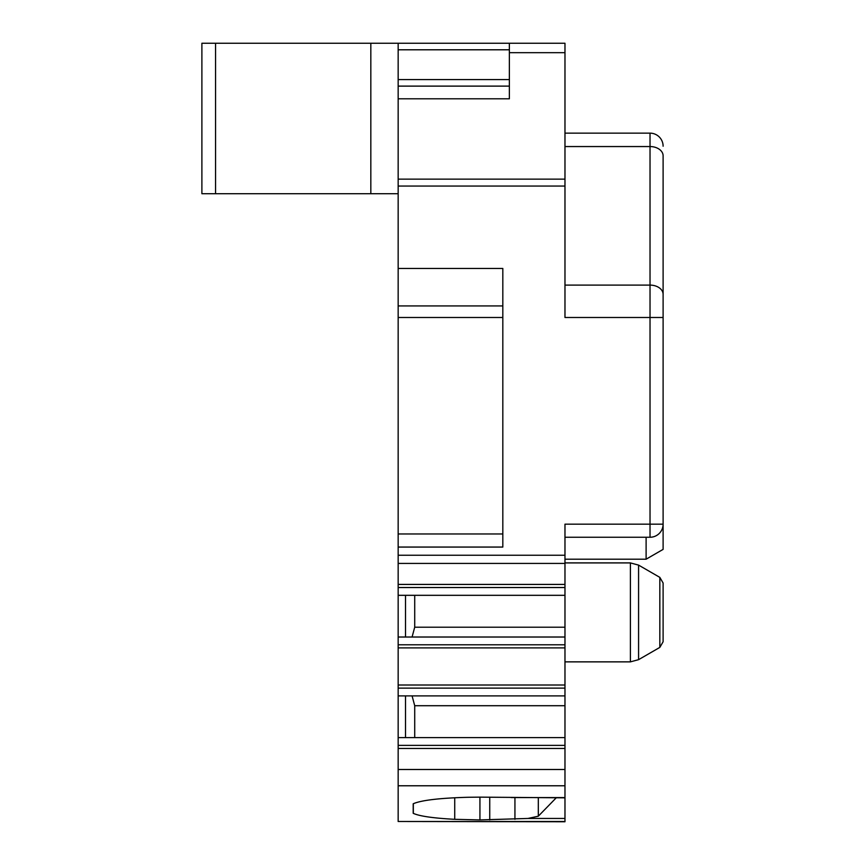 <?xml version="1.0" encoding="UTF-8"?>
<svg xmlns="http://www.w3.org/2000/svg" width="865" height="865" viewBox="0 0 865 865"><rect width="100%" height="100%" fill="white"/><g stroke="black" fill="none" stroke-linecap="round" stroke-linejoin="round"><path stroke-width="1.3" d="M646.112 537.251L646.112 559.201L663.109 549.383L663.109 155.808A13.083 9.256 -0 0 0 650.026 146.553L564.975 146.553M564.975 821.49L398.16 821.49L564.975 821.75L564.975 769.493L398.16 769.493L398.16 785.777L564.975 785.777M398.16 821.49L398.16 785.777M564.975 797.833L479.934 797.141L479.934 819.923L527.996 818.452L564.975 818.452M556.217 797.833L538.311 816.192L527.996 818.452M479.934 819.923L454.731 819.317C433.322 818.171 419.525 816.182 413.329 813.36L413.2 803.78L413.2 813.295M479.934 797.141L468.235 797.271C439.853 798.06 421.547 800.201 413.329 803.715L413.2 803.78M564.975 769.493L564.975 748.474L398.16 748.474L398.16 769.493M398.16 748.474L398.16 737.596L564.975 737.596L564.975 745.37L398.16 745.37M564.975 748.474L564.975 745.37M414.713 737.596L414.713 705.71L564.975 705.71L564.975 737.596M564.975 705.71L564.975 695.893L398.16 695.893L398.16 637.018L564.975 637.018L564.975 644.782L398.16 644.782M414.713 705.71L412.086 695.893M564.975 695.893L564.975 685.015L398.16 685.015M564.975 644.782L564.975 685.015M414.713 595.315L414.713 627.201L564.975 627.201L564.975 637.018M414.713 627.201L412.086 637.018M564.975 595.315L564.975 587.54L398.16 587.54L398.16 595.315L564.975 595.315L564.975 627.201M398.16 587.54L398.16 547.058L502.825 547.058L502.825 268.453L398.16 268.453L398.16 98.794L509.366 98.794L509.366 79.58L398.16 79.58L398.16 98.794M564.975 587.54L564.975 584.426L398.16 584.426M663.109 317.487L650.026 317.487L650.026 524.168L564.975 524.168L564.975 563.418L398.16 563.418L564.975 563.418L564.975 584.426M398.16 186.062L564.975 186.062L564.975 317.487L650.026 317.487L650.026 285.104A13.083 9.256 -0 0 1 663.109 294.36L663.109 306.945M564.975 133.145L650.026 133.145A13.083 13.083 0 0 1 663.109 146.228M398.16 695.893L398.16 737.596M405.512 695.893L405.512 737.596M405.512 595.315L405.512 637.018M398.16 595.315L398.16 637.018M502.825 533.975L398.16 533.975L398.16 305.929L502.825 305.929L502.825 268.453M509.366 52.689L564.975 52.689L564.975 43.25L370.825 43.25L370.825 193.717L398.16 193.717M564.975 52.689L564.975 179.142L398.16 179.142M564.975 186.062L564.975 179.142M398.16 82.672L398.16 86.122L509.366 86.122L509.366 82.672M509.366 79.58L509.366 49.792L398.16 49.792L398.16 79.58M398.16 49.792L398.16 43.25M398.16 533.975L398.16 547.058M398.16 305.929L398.16 268.453M313.357 193.717L201.891 193.717L201.891 43.25L370.825 43.25M509.366 49.792L509.366 43.25M659.833 577.377L663.109 583.042L663.109 641.733L659.833 647.398L659.833 577.377L638.575 565.105L638.575 659.671L630.401 661.866L630.401 562.91L564.975 562.91M215.558 43.25L215.558 193.717L370.825 193.717M201.891 43.25L201.891 193.717M564.975 285.104L650.026 285.104L650.026 133.145M564.975 797.573L511.139 797.573M564.975 688.129L398.16 688.129M564.975 647.896L398.16 647.896M564.975 555.244L398.16 555.244M650.026 537.251L650.026 524.168L663.109 524.168A13.083 13.083 0 0 1 650.026 537.251L564.975 537.251M538.311 797.833L538.311 816.192M502.825 317.487L398.16 317.487M413.329 813.36L413.329 803.715M454.731 819.317L454.731 797.746M514.935 797.714L514.935 819.317M489.741 797.141L489.741 819.923M564.975 559.201L646.112 559.201M564.975 661.866L630.401 661.866M638.575 565.105L630.401 562.91M659.833 647.398L638.575 659.671"/></g></svg>
